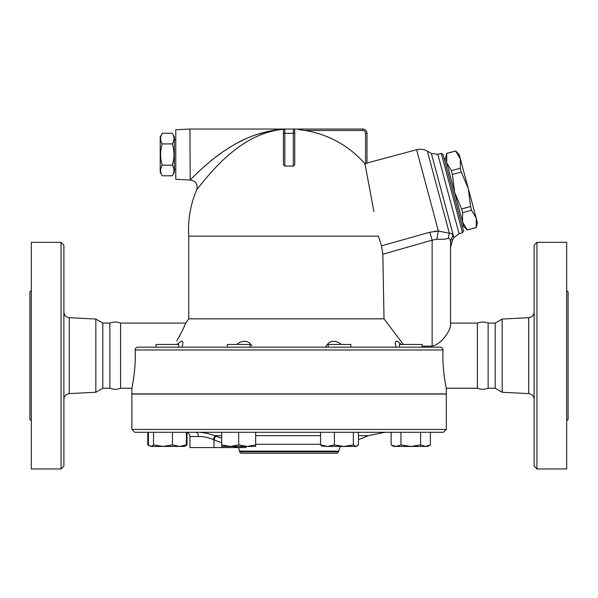 <?xml version="1.0" encoding="UTF-8"?>
<svg xmlns="http://www.w3.org/2000/svg" width="598" height="598" viewBox="0 0 598 598"><rect width="100%" height="100%" fill="white"/><g stroke="black" fill="none" stroke-linecap="round" stroke-linejoin="round"><path stroke-width="0.9" d="M63.889 399.277C64.21 395.988 66.004 394.104 69.263 393.619L95.822 392.258L95.822 319.048L69.263 317.688C65.982 317.224 64.188 315.333 63.889 312.029M63.889 466.126L63.889 245.18L61.056 242.347L61.056 468.959L63.889 466.126M61.056 468.959L31.313 468.959L31.313 242.347L61.056 242.347M31.313 290.501L29.9 291.921L29.9 419.385L31.313 420.805M95.822 392.258L102.796 388.229L102.796 323.077L95.822 319.048M102.796 388.229L109.875 388.229L109.875 323.077L102.796 323.077M109.875 388.229C113.635 389.575 117.208 389.575 120.587 388.229L120.587 323.077C117.021 321.724 113.448 321.724 109.875 323.077M502.178 392.258L502.178 319.048L495.204 323.077L495.204 388.229L502.178 392.258L528.737 393.619C531.996 394.104 533.79 395.988 534.111 399.277M534.111 245.18L534.111 466.126L536.944 468.959L536.944 242.347L534.111 245.18M536.944 468.959L566.687 468.959L566.687 242.347L536.944 242.347M566.687 420.805L568.1 419.385L568.1 291.921L566.687 290.501M134.707 432.272L443.462 432.272L446.295 429.446L131.874 429.446L134.707 432.272M495.204 388.229L488.125 388.229L488.125 323.077L495.204 323.077M488.125 388.229C484.552 389.582 480.979 389.582 477.413 388.229L477.413 323.077C480.979 321.724 484.552 321.724 488.125 323.077M172.314 175.797L174.362 172.239L174.362 136.83L172.314 133.272L162.252 133.272C160.04 136.822 160.04 140.366 162.252 143.909C160.04 150.995 160.04 158.081 162.252 165.168C160.04 168.711 160.04 172.254 162.252 175.797L172.314 175.797C174.526 172.254 174.526 168.711 172.314 165.168C174.526 158.081 174.526 150.995 172.314 143.909C174.526 140.366 174.526 136.822 172.314 133.272M162.252 175.797L160.204 172.239L160.204 136.83L162.252 133.272M172.314 143.909L162.252 143.909M172.314 165.168L162.252 165.168M175.782 169.406L174.362 169.406M189.947 180.028L175.782 179.318L175.782 129.751L189.947 129.041L190.186 180.028C195.86 181.015 198.028 184.304 196.69 189.91A100.561 100.561 0 0 0 188.744 236.15L188.744 318.831L185.731 323.077L182.607 330.231L176.776 340.972M284.155 129.213L284.155 129.213C265.729 130.798 247.991 138.766 230.963 153.125C214.794 165.952 197.168 189.125 196.69 189.91C197.168 189.125 214.794 165.952 230.963 153.125C247.991 138.766 265.729 130.798 284.155 129.213A1.413 1.413 0 0 1 284.835 129.041A1.413 1.413 0 0 0 283.422 130.461A1.413 1.413 0 0 1 284.125 129.235A1.413 1.413 0 0 0 283.422 130.461L283.422 164.555L284.835 166.147L284.835 133.294L283.422 133.294L283.422 130.461L284.155 129.213A1.413 1.413 0 0 1 284.835 129.041L189.947 129.041M276.156 130.237L270.348 131.545M266.103 132.808L259.233 135.395M284.267 129.161C264.376 130.401 245.247 137.092 226.874 149.223C209.562 159.965 190.695 179.378 190.186 180.028C190.695 179.378 209.562 159.965 226.874 149.216C245.247 137.092 264.376 130.401 284.267 129.161L275.244 130.043M194.492 175.685L195.24 174.952M211.46 160.451L212.768 159.404M215.908 156.953L220.841 153.32M225.259 150.277L231.658 146.233M237.802 142.75L246.002 138.721M251.878 136.254L253.545 135.626M257.133 134.363L269.033 131.141M470.551 206.549L468.301 188.662L476.24 218.277L471.56 210.287L470.551 206.549L461.611 208.941L462.613 212.686L462.56 221.948L454.622 192.324L461.611 208.941M460.303 168.3L460.363 159.046L468.301 188.662L461.312 172.045L460.303 168.3L451.363 170.699L452.365 174.444L454.622 192.324L446.684 162.708L451.363 170.699M476.24 218.277L477.466 222.86L476.195 227.599L476.24 218.277M455.683 151.055L459.137 154.463L460.363 159.046L455.683 151.055L446.743 153.447L446.684 162.708L445.458 158.126L446.743 153.447M467.255 229.998L463.786 226.53L462.56 221.948L467.255 229.998L476.195 227.599M467.24 229.938L476.18 227.539M462.613 212.686L471.56 210.287M462.329 226.552L463.697 226.186L462.56 221.948M446.684 162.708L445.547 158.47L444.179 158.836M452.365 174.444L461.312 172.045M178.727 347.154L178.727 344.463L156.063 344.463L156.063 347.154M250.009 347.154L250.009 344.463L227.352 344.463L227.352 347.154L182.173 347.154L182.966 342.804L182.427 341.346L181.112 341.279L176.881 344.463M350.824 347.154L350.824 344.463L328.16 344.463L328.16 347.154M422.106 347.154L422.106 344.463L399.449 344.463L399.449 347.154M185.634 445.63L187.017 444.919L187.017 432.489M147.773 432.272L147.773 444.919L149.156 445.63M148.439 432.272L148.439 444.919L150.98 446.437L147.773 444.919M153.514 444.919L162.992 446.437L150.98 446.437L153.514 444.919L153.514 432.272M179.415 446.437L186.352 444.919L184.393 446.437L162.992 446.437L172.471 444.919L179.415 446.437M221.686 444.919L230.185 446.437L221.686 446.437L221.686 432.272M238.677 444.919L247.176 446.437L230.185 446.437L238.677 444.919L238.677 432.272M255.675 444.919L255.675 446.437L247.176 446.437L255.675 444.919L255.675 432.272M321.896 446.093L320.535 444.919L327.472 446.437L321.896 446.093M334.409 444.919L343.887 446.437L327.472 446.437L334.409 444.919L334.409 432.272M353.366 444.919L355.907 446.437L343.887 446.437L353.366 444.919L353.366 432.272M357.088 446.093L355.907 446.437L358.449 444.919L358.449 432.272M396.055 446.437L400.966 444.919L410.774 446.437L393.783 446.437L391.152 444.919L396.055 446.437M420.588 444.919L425.492 446.437L410.774 446.437L420.588 444.919L420.588 432.272M430.403 444.919L427.772 446.437L425.492 446.437L430.403 444.919L430.403 432.272M186.352 432.272L186.352 444.919M172.471 432.272L172.471 444.919M320.535 432.272L320.535 444.919M391.152 432.272L391.152 444.919M400.966 432.272L400.966 444.919M161.206 393.895L161.595 394.037M227.33 394.037L227.808 393.895M241.988 393.895L242.609 394.037M335.568 394.037L336.181 393.895M350.361 393.895L350.824 394.03M416.574 394.037L416.97 393.895M131.874 393.895L131.874 388.229L131.874 393.895L446.295 393.895L446.295 388.229L477.413 388.229M131.874 429.446L131.874 394.037L446.295 394.037L446.295 429.446M185.694 432.272L185.694 432.272C188.273 432.526 189.693 433.946 189.947 436.525L198.401 436.525A4.246 2.758 90 0 0 195.643 432.272C201.384 432.055 207.783 433.184 214.832 435.665L214.854 435.673M198.401 436.525C202.909 436.323 207.902 437.34 213.381 439.575L214.832 435.665L221.686 435.665M221.686 438.252A200.622 200.622 0 0 1 215.564 435.957L214.024 439.866L213.329 439.552M215.564 435.957L214.832 435.665M189.947 436.525L189.947 447.573L241.106 447.573L241.375 446.437M340.411 446.437L338.655 451.101L239.514 451.101L238.572 447.573L246.017 447.573L245.232 446.437M240.934 453.239L337.242 453.239L338.655 451.819L239.514 451.819L240.934 453.239M338.655 451.101L338.655 451.819M403.373 344.463L384.013 318.831L188.744 318.831M384.013 318.831L382.847 254.24L381.517 245.853L378.422 236.15L188.744 236.15M381.517 245.853L382.847 254.24L432.137 240.157L429.82 232.233L381.517 245.853M236.644 344.463L239.738 342.452L243.154 341.279L246.413 341.346L249.411 342.804L251.967 345.861M325.551 347.154L326.77 344.964L329.251 342.452L332.099 341.279L335.396 341.346L339.088 342.804L341.525 344.463M395.996 347.154L395.196 343.043L395.854 341.279L397.251 341.346L401.295 344.463M178.862 337.384L180.245 334.873M182.711 329.999L184.588 325.873M440.225 347.154C441.967 347.326 442.886 348.268 442.991 349.987C442.034 368.891 446.347 388.827 446.295 388.229C446.392 389.006 442.034 368.996 442.991 349.987L135.185 349.987C135.283 348.268 136.202 347.326 137.944 347.154L440.225 347.154M442.991 349.927L442.834 348.963M442.52 348.342L441.376 347.393M294.747 164.712L293.334 166.147A63.59 63.59 0 0 0 284.835 166.147M362.732 129.041L362.732 130.461A2.833 2.833 0 0 1 365.565 133.294L366.985 133.294L366.985 163.209L366.985 133.294A4.246 4.246 0 0 0 362.732 129.041L284.835 129.041L284.835 133.294L293.334 133.294L293.334 166.147M294.627 129.886L294.754 133.294L294.754 130.461A1.413 1.413 0 0 0 293.334 129.041L293.334 133.294L294.754 133.294L294.754 164.555M373.885 211.535L364.989 163.882A100.397 100.397 0 0 0 304.92 130.461L298.731 129.654M366.985 163.209L364.989 163.882L366.2 170.333M366.395 171.364L368.891 184.677M369.833 189.716L370.76 194.709M371.792 200.24L372.569 204.411M434.649 231.262L438.386 231.03L429.82 232.233M450.548 242.99C450.548 248.648 450.548 248.648 450.548 242.99L450.548 326.112C449.935 330.373 442.423 343.798 432.137 346.152L432.137 240.157L437.018 239.26A14.165 3.797 93.9 0 1 438.386 231.03L449.36 233.272A14.165 12.603 85.2 0 0 448.53 238.251C449.913 238.58 450.586 240.157 450.548 242.99A14.165 12.663 180 0 1 452.589 236.442C452.753 234.065 451.677 233.011 449.36 233.272L427.353 151.144C423.96 149.246 420.372 148.775 416.604 149.724L438.386 231.03M437.018 239.26C442.184 239.484 446.018 239.148 448.53 238.251M452.589 236.442C452.394 241.39 452.394 241.39 452.589 236.442L452.581 236.487M452.484 239.103L452.462 239.738M432.182 346.152L422.106 346.152M427.353 151.144L431.367 153.462L453.912 237.615L452.447 240.164L450.548 247.243L450.548 323.077L477.413 323.077M441.257 153.387L462.516 232.734L463.517 231L442.991 154.389L441.257 153.387L437.811 154.306L459.077 233.654L462.516 232.734M135.283 355.145L135.185 349.987C136.135 368.891 131.822 388.827 131.874 388.229C131.784 389.006 136.142 368.996 135.185 349.987M131.874 388.229L120.587 388.229M69.263 393.619L69.263 317.688M502.178 319.048L528.737 317.688L528.737 393.619M214.024 447.573L214.024 439.866A204.83 204.83 0 0 0 221.686 442.714M233.519 446.437A204.83 204.83 0 0 0 237.705 447.573M255.675 435.665L320.535 435.665M358.449 435.665L368.353 435.665L384.985 432.272M320.535 444.284L255.675 444.284M365.565 133.294L365.565 163.732M304.92 130.461L362.732 130.461M528.737 317.688C532.018 317.224 533.812 315.333 534.111 312.029M175.782 139.663L174.362 139.663M446.728 153.387L455.669 150.988M184.393 446.437L187.017 444.919M358.449 439.575A202.535 202.535 0 0 0 368.353 435.665M239.514 451.101L239.514 451.819M366.985 163.022L416.604 149.724M453.912 237.615L459.077 233.654M431.367 153.462L437.811 154.306M185.731 323.077L120.587 323.077"/></g></svg>
